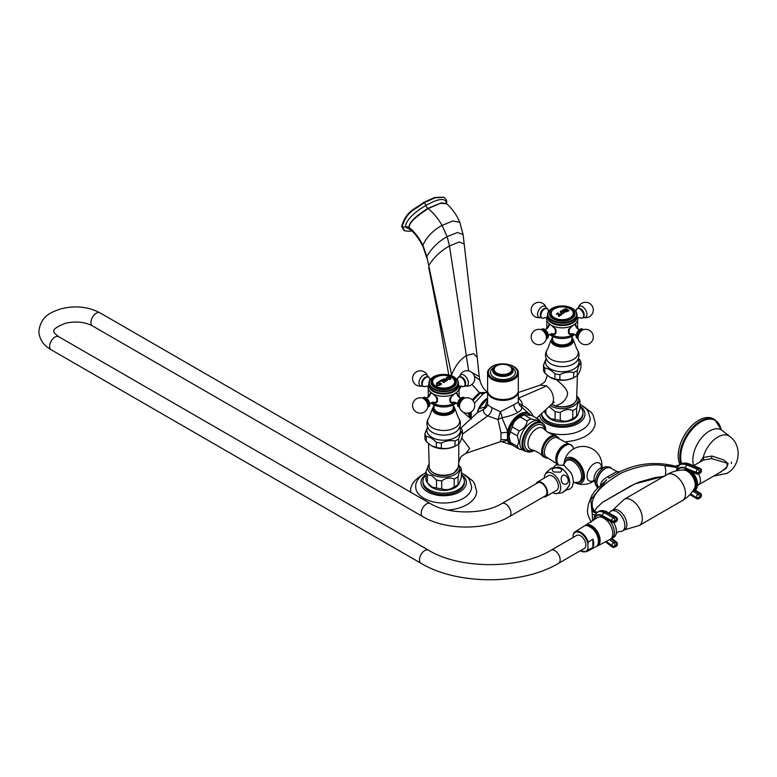 <?xml version="1.0" encoding="UTF-8"?>
<svg xmlns="http://www.w3.org/2000/svg" width="777" height="777" viewBox="0 0 777 777"><rect width="100%" height="100%" fill="white"/><g stroke="black" fill="none" stroke-linecap="round" stroke-linejoin="round"><path stroke-width="1.17" d="M518.308 391.074A15.375 8.877 180 0 1 518.317 391.521A15.375 8.877 180 0 1 513.82 397.795A15.375 8.877 180 0 1 497.066 399.718A15.375 8.877 180 0 1 487.577 391.521A15.375 8.877 180 0 1 487.597 391.074M518.094 401.505C518.978 401.592 517.55 402.661 513.82 404.71L500.33 411.761L492.084 407.74C488.918 406.012 487.422 404.632 487.587 403.603M530.662 415.2A17.988 10.383 120 0 0 530.157 414.559A17.988 10.383 120 0 0 517.89 415.316A17.988 10.383 120 0 0 507.556 431.196L502 417.725C509.052 416.346 514.277 414.607 517.676 412.509C521.338 410.538 522.503 408.585 521.182 406.653A6.983 0.728 123.6 0 0 522.503 405.419C522.125 402.107 520.677 399.747 518.162 398.348M462.373 434.139L487.742 415.909L498.018 419.561L502 417.725A6.983 2.467 75.9 0 0 500.33 411.761L498.018 419.561L500.98 432.925L500.98 439.665L499.883 441.88L465.889 453.312L469.648 448.455L461.771 437.927M518.317 391.521L518.317 401.719L519.424 405.06A6.983 6.75 142.6 0 0 519.424 405.06L519.424 405.06A6.983 6.75 142.6 0 0 521.182 406.653L530.672 415.2M533.003 416.142L532.478 414.733C530.409 411.169 527.078 408.061 522.503 405.419L518.541 403.253M532.478 414.733L531.876 415.54M487.577 399.475L485.013 406.789A6.983 4.138 -177.3 0 0 487.567 403.972M478.797 408.887L485.013 406.789L483.624 409.333A6.983 6.478 -174.1 0 0 487.558 404.166A6.983 6.478 -174.1 0 0 487.558 404.157A6.983 6.478 -174.1 0 0 487.577 403.875M487.577 392.074L483.313 393.686L474.388 403.244M471.26 411.888L471.241 417.725M487.538 392.084L480.264 393.143L472.892 400.505M468.997 412.645L471.367 419.162M464.18 243.91L477.233 357.43L473.552 353.613L466.297 355.613C459.984 359.693 455.069 366.142 451.573 374.961L426.845 256.478C431.623 248.145 438.393 241.53 447.144 236.616L457.42 232.517L463.073 234.499L464.18 243.91L459.178 241.997L449.475 245.979C440.714 250.835 433.799 257.372 428.739 265.588L426.845 256.478L422.892 245.241C419.298 238.024 414.656 232.032 408.945 227.253C410.45 226.369 405.293 223.659 428.195 208.566C433.576 213.063 438.199 218.687 442.074 225.437L447.144 236.616L449.475 245.979L468.657 370.979M410.071 229.302L408.945 227.253C409.479 225.767 407.857 221.076 427.894 208.343L441.472 202.836L446.28 203.448M446.454 203.584L446.484 203.088C445.444 197.64 438.568 198.407 425.864 205.4C413.121 213.121 406.254 220.289 405.254 226.894L411.276 230.371M408.955 227.408L409.906 229.157C414.792 233.061 419.201 239.005 423.154 246.999L422.892 245.241C426.826 236.732 433.216 230.128 442.074 225.437L452.797 220.959L459.809 222.368L463.073 234.499M443.774 197.3L434.848 197.844L424.019 202.807A2.758 1.593 -120 0 1 425.864 205.4A3.215 1.855 60 0 0 427.894 208.343A2.797 1.612 60 0 1 428.195 208.566L440.336 203.341L446.493 203.613C452.195 208.615 456.633 214.86 459.809 222.368M443.541 197.144L434.362 197.562L423.533 202.525C414.85 209.343 406.585 210.47 401.602 226.311L403.787 230.283M487.577 398.261L478.71 408.896L477.399 412.674L478.758 408.974A14.724 8.498 -60 0 1 487.577 398.31M478.506 409.537L477.525 412.587L483.624 409.333C482.944 411.936 484.314 414.131 487.742 415.909C490.404 413.723 491.851 411.004 492.084 407.74M458.071 467.773L453.719 473.222L448.222 475.233C438.296 476.544 431.973 474.057 429.244 467.773A14.501 8.372 180 0 0 433.42 472.795A14.501 8.372 180 0 0 448.484 474.766A14.501 8.372 180 0 0 458.071 467.773L458.925 462.043C460.314 457.935 461.247 455.963 461.713 456.138L465.889 453.312M511.664 444.405A17.453 10.082 -60 0 1 508.197 440.297L507.993 439.665A15.763 9.101 -60 0 1 507.993 432.177L508.197 431.293L507.556 431.196L507.371 432.099L507.556 440.472L501.767 441.715M500.98 432.925L507.993 432.167M523.212 450.097L519.23 449.096L512.393 445.143A17.822 10.286 120 0 1 510.479 442.434L508.993 436.285L510.479 431.866L517.327 435.819L518.813 441.958L517.327 446.377L510.479 442.434L509.391 439.753A15.928 9.198 -60 0 1 508.644 435.538A15.928 9.198 -60 0 1 523.931 414.568L532.051 415.598L538.898 419.541A17.822 10.286 -60 0 1 540.607 421.833M518.317 392.482L540.297 385.091L546.61 385.936C551.136 389.578 553.447 394.269 553.554 400.019L552.661 403.282L536.616 418.23M501.68 441.676L512.499 445.153M500.98 439.665L507.993 439.665M459.838 426.855L461.052 428.03A18.862 10.888 180 0 1 462.373 430.885L462.373 436.014C461.149 440.18 459.916 442.832 458.692 443.958A18.862 10.888 180 0 1 457.002 445.075L455.516 445.93A16.773 9.683 180 0 1 431.798 445.93A16.773 9.683 180 0 1 431.556 445.784M455.516 445.93L457.002 445.075A18.862 10.888 180 0 1 455.06 446.047C450.475 448.28 445.891 448.999 441.297 448.183A18.862 10.888 180 0 1 436.344 447.416L431.303 445.648L426.272 441.598A18.862 10.888 180 0 1 424.941 438.733L424.941 433.615L427.554 427.039M462.373 430.885C461.149 432.012 459.916 434.654 458.692 438.83L458.692 443.958M458.692 438.83A18.862 10.888 180 0 1 457.002 439.947A18.862 10.888 180 0 1 455.06 440.928L455.06 446.047M455.06 440.928C450.475 440.112 445.891 440.821 441.297 443.055L441.297 448.183M441.297 443.055A18.862 10.888 180 0 1 436.344 442.288L436.344 447.416M436.344 442.288C432.983 438.82 429.632 436.888 426.272 436.47A18.862 10.888 180 0 1 424.941 433.615M426.272 436.47L426.272 441.598M453.263 404.924L453.263 407.818A9.596 5.546 180 0 1 450.446 411.742A9.596 5.546 0 0 1 439.986 412.946A9.596 5.546 0 0 1 434.061 407.818L434.061 404.924M456.274 402.865A14.744 8.508 180 0 1 454.089 404.487A14.744 8.508 0 0 1 431.041 402.865M431.808 402.496A15.579 8.994 0 0 0 432.643 403.02A15.579 8.994 0 0 0 454.681 403.02L451.204 402.952L449.825 398.193L454.681 393.667L456.934 393.036L457.4 394.017M428.914 384.285L428.535 385.149A15.579 8.994 0 0 0 428.273 388.714L428.273 395.25A15.579 8.994 0 0 0 428.127 397.358M429.914 394.017L430.39 393.036L432.643 393.667L437.49 398.193L436.12 402.952L431.915 402.467M428.273 388.714A15.579 8.994 0 0 0 432.643 393.667A15.579 8.994 0 0 0 454.681 393.667A15.579 8.994 180 0 0 459.052 388.714A15.579 8.994 180 0 0 458.789 385.149L458.401 384.285M436.606 402.622A5.73 3.312 60 0 1 435.946 402.719M436.587 402.36A5.478 3.166 -120 0 0 436.859 402.233A5.478 3.166 -120 0 0 437.354 401.826M428.933 385.13A14.744 8.508 0 0 0 437.733 393.279A14.744 8.508 0 0 0 454.089 391.501A14.744 8.508 180 0 0 458.391 385.13M459.052 388.714L459.052 395.25A15.579 8.994 180 0 1 459.197 397.358M455.516 402.496A15.579 8.994 180 0 1 454.681 403.02L455.409 402.467M450.709 402.622A5.73 3.312 120 0 0 451.379 402.719M449.97 401.826A5.478 3.166 120 0 0 450.456 402.233A5.478 3.166 120 0 0 450.728 402.36M459.528 407.197A5.284 3.05 -60 0 1 458.255 403.117A5.284 3.05 -60 0 1 461.791 398.135A5.284 3.05 120 0 1 464.763 398.125M464.325 386.15A5.284 3.05 -120 0 0 465.53 383.77M459.042 377A5.284 3.05 60 0 1 463.15 378.282A5.284 3.05 60 0 1 465.53 383.673M425.524 377.195A5.284 3.05 120 0 0 422.047 381.954A5.284 3.05 120 0 0 422.999 386.15M425.611 377.156A5.284 3.05 -60 0 1 428.273 377M428.914 384.77A14.744 8.508 0 0 0 438.014 392.638A14.744 8.508 0 0 0 454.089 390.792A14.744 8.508 180 0 0 458.401 384.77L458.401 383.148A14.744 8.508 180 0 1 454.089 389.16A14.744 8.508 0 0 1 438.014 391.006A14.744 8.508 0 0 1 428.914 383.148L428.914 384.77M456.138 378.603A14.744 8.508 180 0 1 456.313 378.768A14.744 8.508 180 0 1 458.401 383.148M431.186 378.603A14.744 8.508 0 0 0 431.012 378.768A14.744 8.508 0 0 0 428.914 383.148M455.963 378.438A14.345 8.285 180 0 0 433.517 376.845A14.345 8.285 0 0 0 431.352 378.438A14.345 8.285 0 0 0 434.838 389.228A14.345 8.285 0 0 0 453.807 388.549A14.345 8.285 180 0 0 455.963 378.438L456.313 378.768M434.673 377.078A12.704 7.333 0 0 0 434.673 387.451A12.704 7.333 0 0 0 452.641 387.451A12.704 7.333 180 0 0 452.641 377.078A12.704 7.333 180 0 0 434.673 377.078M450.272 376.515A11.946 6.896 180 0 1 455.604 382.265A11.946 6.896 180 0 1 452.107 387.14A11.946 6.896 0 0 1 439.083 388.636A11.946 6.896 0 0 1 431.711 382.265A11.946 6.896 0 0 1 435.207 377.379A11.946 6.896 180 0 1 437.053 376.515M455.293 381.837A11.946 6.896 180 0 1 455.565 382.828M432.022 381.837A11.946 6.896 0 0 0 431.75 382.828M436.548 383.333L438.218 382.08L441.559 384.003L439.889 385.266L436.557 385.615L436.548 383.333M449.572 379.458L450.864 378.914L450.582 377.476L448.96 376.991C446.814 377.039 446.037 377.505 446.62 378.389L447.795 377.379L449.028 377.447L450.262 378.166L447.795 379.059L449.572 379.458M422.552 398.125A5.284 3.05 -120 0 1 426.719 399.048A5.284 3.05 -120 0 1 429.263 404.613A5.284 3.05 60 0 1 427.787 407.197M458.789 443.861L458.789 462.548M428.739 464.743A15.928 9.198 0 0 0 432.391 474.485A15.928 9.198 180 0 0 452.282 475.709A15.928 9.198 180 0 0 458.576 464.743M428.739 464.714L425.951 471.775A17.822 10.286 0 0 0 427.35 474.776L427.35 482.682L431.925 487.043L436.499 487.966A17.822 10.286 180 0 0 441.705 488.772C445.872 490.423 450.038 489.782 454.205 486.839A17.822 10.286 180 0 0 458.022 484.634L459.013 483.925L461.373 477.418L461.373 469.522C460.256 469.619 459.139 472.027 458.022 476.728A17.822 10.286 180 0 1 454.205 478.933C450.038 477.282 445.872 477.923 441.705 480.866A17.822 10.286 180 0 1 436.499 480.06L431.925 475.699L427.35 474.776M425.951 471.775L425.951 479.671A17.822 10.286 0 0 0 427.35 482.682L429.118 484.965A15.928 9.198 180 0 0 432.391 487.713A15.928 9.198 180 0 0 458.207 484.965L459.013 483.925M425.951 475.009A20.707 11.956 180 0 0 422.95 481.216A20.707 11.956 180 0 0 435.732 492.259A20.707 11.956 180 0 0 458.304 489.665A20.707 11.956 0 0 0 464.374 481.216A20.707 11.956 0 0 0 461.373 475.009M422.95 481.216L422.95 482.624A20.707 11.956 180 0 0 435.732 493.677A20.707 11.956 180 0 0 458.304 491.083A20.707 11.956 0 0 0 464.374 482.624L464.374 481.216M461.373 472.571L467.997 477.7L469.599 479.904L471.61 486.849A27.953 16.132 0 0 1 463.422 498.31A27.953 16.132 180 0 1 432.925 501.796A27.953 16.132 180 0 1 415.714 486.849C415.433 481.973 418.531 477.389 424.98 473.106L425.951 472.571M447.873 510.071A32.984 19.037 180 0 0 466.977 504.652A32.984 19.037 0 0 0 476.641 491.181L474.524 483.508L472.688 480.895L464.753 474.689M410.732 492.229A32.984 19.037 180 0 1 410.683 491.181C410.227 485.751 413.811 480.468 421.425 475.32L422.571 474.689M436.499 480.06L436.499 487.966M458.585 464.714L459.974 466.511A17.822 10.286 180 0 1 461.373 469.522M458.022 476.728L458.022 484.634M454.205 478.933L454.205 486.839M441.705 480.866L441.705 488.772M577.379 375.388L576.651 399.31C575.058 404.05 570.318 408.789 556.089 406.39L551.524 404.341L555.856 405.924L561.79 403.078C565.132 400.038 567.035 397.173 567.492 394.493L567.492 392.657C567.025 390.394 565.132 387.655 561.79 384.411L555.856 379.127M547.455 375.505L546.969 376.505M578.418 358.391L579.632 359.566A18.862 10.888 180 0 1 580.953 362.422L580.953 367.55C579.729 371.727 578.496 374.368 577.272 375.495A18.862 10.888 180 0 1 575.582 376.612L574.096 377.467A16.773 9.683 180 0 1 550.378 377.467A16.773 9.683 180 0 1 550.135 377.331M574.096 377.467L575.582 376.612A18.862 10.888 180 0 1 573.64 377.593C569.055 379.827 564.471 380.536 559.877 379.72A18.862 10.888 180 0 1 554.924 378.953L549.883 377.185L544.852 373.135A18.862 10.888 180 0 1 543.521 370.279L543.521 365.151L546.134 358.576M580.953 362.422C579.729 363.549 578.496 366.2 577.272 370.367L577.272 375.495M577.272 370.367A18.862 10.888 180 0 1 575.582 371.484A18.862 10.888 180 0 1 573.64 372.465L573.64 377.593M573.64 372.465C569.055 371.649 564.471 372.358 559.877 374.592L559.877 379.72M559.877 374.592A18.862 10.888 180 0 1 554.924 373.824L554.924 378.953M554.924 373.824C551.563 370.367 548.212 368.424 544.852 368.007A18.862 10.888 180 0 1 543.521 365.151M544.852 368.007L544.852 373.135M571.843 336.46L571.843 339.355A9.596 5.546 180 0 1 569.026 343.279A9.596 5.546 0 0 1 558.566 344.483A9.596 5.546 0 0 1 552.641 339.355L552.641 336.46M574.854 334.411A14.744 8.508 180 0 1 572.668 336.023A14.744 8.508 0 0 1 549.621 334.411M550.388 334.042A15.579 8.994 0 0 0 551.223 334.557A15.579 8.994 0 0 0 573.261 334.557L569.784 334.489L568.405 329.73L573.261 325.204L575.514 324.572L575.98 325.563M547.494 315.831L547.115 316.686A15.579 8.994 0 0 0 546.853 320.26L546.853 326.787A15.579 8.994 0 0 0 546.707 328.894M548.494 325.563L548.97 324.572L551.223 325.204L556.07 329.73L554.7 334.489L550.495 334.003M546.853 320.26A15.579 8.994 0 0 0 551.223 325.204A15.579 8.994 0 0 0 573.261 325.204A15.579 8.994 180 0 0 577.632 320.26A15.579 8.994 180 0 0 577.369 316.686L576.981 315.831M555.186 334.159A5.73 3.312 60 0 1 554.525 334.256M555.167 333.896A5.478 3.166 -120 0 0 555.438 333.77A5.478 3.166 -120 0 0 555.934 333.362M547.513 316.666A14.744 8.508 0 0 0 556.313 324.815A14.744 8.508 0 0 0 572.668 323.038A14.744 8.508 180 0 0 576.971 316.666M577.632 320.26L577.632 326.787A15.579 8.994 180 0 1 577.777 328.894M574.096 334.042A15.579 8.994 180 0 1 573.261 334.557L573.989 334.003M569.288 334.159A5.73 3.312 120 0 0 569.959 334.256M568.55 333.362A5.478 3.166 120 0 0 569.036 333.77A5.478 3.166 120 0 0 569.308 333.896M578.107 338.733A5.284 3.05 -60 0 1 576.835 334.654A5.284 3.05 -60 0 1 580.37 329.671A5.284 3.05 120 0 1 583.352 329.662M582.905 317.686A5.284 3.05 -120 0 0 584.11 315.307M577.622 308.537A5.284 3.05 60 0 1 581.73 309.819A5.284 3.05 60 0 1 584.11 315.209M544.104 308.741A5.284 3.05 120 0 0 540.627 313.49A5.284 3.05 120 0 0 541.579 317.686M544.191 308.692A5.284 3.05 -60 0 1 546.853 308.537M547.494 316.307A14.744 8.508 0 0 0 556.594 324.174A14.744 8.508 0 0 0 572.668 322.329A14.744 8.508 180 0 0 576.981 316.307L576.981 314.685A14.744 8.508 180 0 1 572.668 320.707A14.744 8.508 0 0 1 556.594 322.552A14.744 8.508 0 0 1 547.494 314.685L547.494 316.307M574.718 310.149A14.744 8.508 180 0 1 574.893 310.314A14.744 8.508 180 0 1 576.981 314.685M549.766 310.149A14.744 8.508 0 0 0 549.592 310.314A14.744 8.508 0 0 0 547.494 314.685M574.543 309.984A14.345 8.285 180 0 0 552.097 308.382A14.345 8.285 0 0 0 549.931 309.984A14.345 8.285 0 0 0 553.418 320.765A14.345 8.285 0 0 0 572.387 320.095A14.345 8.285 180 0 0 574.543 309.984L574.893 310.314M553.253 308.615A12.704 7.333 0 0 0 553.253 318.988A12.704 7.333 0 0 0 571.221 318.988A12.704 7.333 180 0 0 571.221 308.615A12.704 7.333 180 0 0 553.253 308.615M568.851 308.051A11.946 6.896 180 0 1 574.184 313.801A11.946 6.896 180 0 1 570.687 318.677A11.946 6.896 0 0 1 557.663 320.173A11.946 6.896 0 0 1 550.291 313.801A11.946 6.896 0 0 1 553.787 308.925A11.946 6.896 180 0 1 555.633 308.051M573.873 313.374A11.946 6.896 180 0 1 574.145 314.374M550.602 313.374A11.946 6.896 0 0 0 550.33 314.374M556.39 313.918L557.828 312.898L560.392 314.821L561.363 313.937L561.946 314.316L558.954 316.424L558.352 316.064L559.683 315.316L556.39 313.918M541.132 329.662A5.284 3.05 -120 0 1 545.299 330.594A5.284 3.05 -120 0 1 547.843 336.15A5.284 3.05 60 0 1 546.367 338.733M550.223 405.555A15.928 9.198 0 0 0 550.971 406.021A15.928 9.198 180 0 0 570.862 407.245A15.928 9.198 180 0 0 577.156 396.28L578.554 398.047A17.822 10.286 180 0 1 579.953 401.058C578.836 401.155 577.719 403.564 576.602 408.275A17.822 10.286 180 0 1 572.785 410.47C568.618 408.819 564.452 409.46 560.285 412.412A17.822 10.286 180 0 1 555.079 411.606L549.096 406.594M544.531 410.848L544.531 411.208A17.822 10.286 0 0 0 545.93 414.219L550.504 418.58L555.079 419.502A17.822 10.286 180 0 0 560.285 420.308C564.452 421.969 568.618 421.319 572.785 418.376A17.822 10.286 180 0 0 576.602 416.171L577.593 415.462L579.953 408.955L579.953 401.058M577.593 415.462L576.787 416.501A15.928 9.198 180 0 1 550.971 419.25A15.928 9.198 180 0 1 547.698 416.501L545.93 414.219L545.93 409.547M541.579 413.597A20.707 11.956 180 0 0 555.001 423.951A20.707 11.956 180 0 0 576.884 421.202A20.707 11.956 0 0 0 582.954 412.752A20.707 11.956 0 0 0 579.953 406.556M541.53 413.646L541.53 414.17A20.707 11.956 180 0 0 554.312 425.213A20.707 11.956 180 0 0 576.884 422.62A20.707 11.956 0 0 0 582.954 414.17L582.954 412.752M579.953 404.108L586.577 409.236L588.179 411.441L590.19 418.385A27.953 16.132 0 0 1 582.002 429.846A27.953 16.132 180 0 1 548.018 432.323M566.307 441.618A32.984 19.037 180 0 0 585.557 436.188A32.984 19.037 0 0 0 595.221 422.727L593.104 415.044L591.268 412.432L583.333 406.225M555.079 411.606L555.079 419.502M576.602 408.275L576.602 416.171M572.785 410.47L572.785 418.376M560.285 412.412L560.285 420.308M510.479 431.866A17.822 10.286 -60 0 1 512.393 426.952C513.034 422.513 515.675 419.23 520.318 417.094A17.822 10.286 -60 0 1 524.135 414.889L525.233 414.384M517.327 435.819A17.822 10.286 -60 0 1 519.23 430.895L512.393 426.952M519.23 430.895C523.873 428.768 526.505 425.475 527.156 421.037L520.318 417.094M527.156 421.037A17.822 10.286 -60 0 1 530.973 418.842L524.135 414.889M530.973 418.842C535.606 420.221 538.247 420.464 538.898 419.541M517.327 446.377A17.822 10.286 120 0 0 519.23 449.096M519.745 442.482A16.589 9.577 -60 0 1 526.981 425.786A16.589 9.577 -60 0 1 539.772 421.348L542.045 422.659A16.589 9.577 -60 0 0 529.254 427.097A16.589 9.577 -60 0 0 522.018 443.793A16.589 9.577 120 0 0 525.456 451.388L523.183 450.077A16.589 9.577 120 0 1 519.745 442.482M574.543 482.449A14.452 8.343 -120 0 0 575.631 482.973A14.452 8.343 -120 0 0 584.459 476.369A14.452 8.343 -120 0 0 574.931 459.1A14.452 8.343 -120 0 0 564.112 463.005A14.452 8.343 -120 0 0 564.015 464.219M580.506 481.769A12.927 7.459 -120 0 0 580.701 481.662A12.927 7.459 -120 0 0 582.682 471.309A12.927 7.459 -120 0 0 574.232 459.916A12.927 7.459 -120 0 0 567.773 459.275A12.927 7.459 -120 0 0 567.589 459.392M596.882 482.498A11.053 6.381 -60 0 1 604.739 468.939M610.819 468.113A11.606 6.702 120 0 0 601.893 471.318A11.606 6.702 120 0 0 596.872 482.954A11.606 6.702 120 0 0 598.105 487.237L596.717 482.721C596.406 474.922 605.701 464.86 610.819 468.113L616.977 471.493L607.935 476.592C603.02 479.351 600.592 482.226 600.65 485.207M616.559 471.61A5.031 4.769 -102.8 0 0 619.434 471.911M607.935 476.592L608.954 478.185M608.945 478.195L620.794 471.357L619.444 471.901L616.977 471.493M606.72 479.788L590.802 499.698L592.22 513.995L591.802 510.178L592.472 507.498L594.065 510.975M664.811 476.126C666.074 474.135 666.074 470.677 664.811 465.734C652.758 463.432 638.344 465.821 621.561 472.902C599.922 485.528 590.229 497.057 592.472 507.498A13.976 8.178 138.8 0 0 593.745 510.635L593.725 510.615C595.367 512.043 596.833 512.47 598.125 511.917M676.058 470.94L677.321 467.667A13.976 0.641 7.2 0 0 664.811 465.734L669.9 465.093L673.27 465.627M593.754 519.968L594.764 515.209L597.698 512.033A16.628 8.906 -116.7 0 0 597.018 512.441M594.764 515.209A13.976 1.214 15.4 0 0 592.22 513.995L592.647 520.668M596.649 512.684A13.976 4.827 62.2 0 1 591.802 510.664M597.406 512.189A13.976 6.634 63 0 1 591.802 510.178M596.581 512.286A13.976 8.178 138.8 0 1 593.764 510.654M664.306 476.155L634.654 483.974L602.34 502.447M677.321 467.667L680.05 464.51A16.628 10.247 56.4 0 1 680.205 464.393A16.628 10.247 56.4 0 1 688.296 464.17L698.853 468.453L697.571 469.308A2.38 1.389 112.1 0 0 696.173 472.348L696.211 472.824A2.38 1.389 112.1 0 0 696.872 473.989A2.38 2.38 0 0 0 699.086 473.766L700.368 472.921A2.38 2.38 0 0 0 701.417 470.755A2.38 1.253 -4.5 0 0 701.359 470.522M689.354 463.976C685.654 462.626 682.604 462.762 680.205 464.393L678.845 465.306A16.628 10.247 56.4 0 1 678.923 465.248A16.628 10.247 56.4 0 1 687.014 465.025A2.38 1.389 112.1 0 0 685.615 468.065L696.173 472.348A2.38 1.253 175.5 0 0 699.514 472.047A2.38 1.467 -123.6 0 0 697.571 469.308L687.014 465.025L688.296 464.17A2.38 1.389 112.1 0 1 689.354 463.976L699.912 468.259A2.38 1.389 112.1 0 0 698.853 468.453A2.38 1.467 -123.6 0 1 700.805 471.192A2.38 1.253 -4.5 0 0 701.388 470.279A2.38 2.38 0 0 0 699.912 468.259M678.826 465.316L678.768 465.355A13.976 9.363 56.5 0 1 669.9 465.093M679.642 464.772A13.976 10.742 56.8 0 1 670.638 465.151M605.992 541.52L611.713 545.949A2.38 1.34 127.8 0 0 612.053 546.93A2.38 2.38 0 0 0 614.568 547.173L616.044 546.435A2.38 2.38 0 0 0 617.356 544.483A2.38 1.496 4.3 0 0 617.346 544.269M610.965 538.791L615.151 542.035A2.38 1.272 -116.7 0 1 616.569 545.075A2.38 1.496 4.3 0 0 617.385 544.055A2.38 2.38 0 0 0 616.472 541.996A2.38 1.34 127.8 0 0 615.151 542.035L613.675 542.773A2.38 1.272 -116.7 0 1 615.093 545.813L616.569 545.075L615.093 545.813A2.38 1.496 -175.7 0 1 611.742 545.512L611.713 545.949A2.38 1.496 -175.7 0 0 615.054 546.25A2.38 1.272 63.3 0 1 614.568 547.173M613.752 522.678A12.578 7.265 60 0 1 616.219 533.498A12.578 7.265 60 0 1 613.801 537.276L611.82 538.412A12.578 7.265 60 0 1 610.877 538.811M609.77 520.94A12.578 7.265 60 0 1 611.82 538.412L616.472 541.996M609.605 539.626L613.675 542.773A2.38 1.34 127.8 0 0 611.742 545.512L606.342 541.336M600.806 516.598L599.009 517.035M600.864 516.598L612.383 522.387A2.38 1.583 -61 0 1 611.742 521.212L602.563 516.132A13.695 7.333 -116.7 0 0 594.619 519.424M594.143 519.726A14.258 7.634 -116.7 0 1 602.534 515.656L611.713 520.736A2.38 1.583 -61 0 1 613.364 517.812A2.38 1.272 -116.7 0 1 615.054 520.697A2.38 1.233 176.1 0 1 611.713 520.736L611.742 521.212A2.38 1.233 176.1 0 0 615.093 521.173L616.53 519.949L615.093 521.173A2.38 1.272 63.3 0 1 614.607 522.435L616.083 521.688A2.38 2.38 0 0 0 617.385 519.405A2.38 1.233 -3.9 0 0 617.327 519.172M616.083 521.688A2.38 1.272 63.3 0 0 616.569 520.425A2.38 1.233 -3.9 0 0 617.385 519.405L617.356 518.929A2.38 1.233 -3.9 0 1 616.53 519.949A2.38 1.272 -116.7 0 0 614.84 517.064A2.38 1.583 -61 0 1 616.132 517.016L606.954 511.936A2.38 1.583 -61 0 0 605.662 511.985L604.185 512.733A16.628 8.906 -116.7 0 0 597.698 512.033L599.174 511.285C601.301 510.159 603.894 510.372 606.954 511.936M616.044 546.435A2.38 1.272 63.3 0 0 616.53 545.512A2.38 1.496 4.3 0 0 617.356 544.483L617.385 544.055M611.052 511.101L613.024 509.965A11.461 6.614 -120 0 1 618.754 510.528A11.461 6.614 60 0 1 626.243 520.629A11.461 6.614 60 0 1 624.485 529.807L622.503 530.953A11.461 6.614 60 0 0 624.261 521.765A11.461 6.614 60 0 0 616.783 511.674A11.461 6.614 -120 0 0 611.052 511.101A11.461 6.614 -120 0 0 609.314 513.082L609.246 513.199M622.503 530.953A11.461 6.614 60 0 1 619.929 531.468C618.278 531.623 617.025 532.362 616.171 533.682M682.381 500.582C687.558 497.542 691.579 493.492 694.424 488.432A11.208 6.469 -120 0 0 695.221 484.897A11.208 6.469 -120 0 0 683.838 470.085C678.02 470.017 672.513 471.474 667.288 474.436A15.093 8.712 60 0 1 678.913 478.486A15.093 8.712 60 0 1 685.508 493.667A15.093 8.712 -120 0 1 682.381 500.582L639.199 525.514A15.093 8.712 -120 0 0 642.326 518.599A15.093 8.712 60 0 0 635.732 503.418A15.093 8.712 60 0 0 624.106 499.368L612.966 509.994M692.336 491.686A12.578 7.265 -120 0 0 693.579 491.21A12.578 7.265 -120 0 0 695.366 480.662A12.578 7.265 -120 0 0 686.567 469.658L680.205 470.24M689.898 494.619L696.513 498.572A2.38 1.146 -59.1 0 1 696.173 497.571A2.38 1.476 -175.1 0 0 699.514 497.601A2.38 1.467 56.4 0 1 699.047 498.513L700.33 497.659A2.38 1.467 56.4 0 0 700.805 496.746A2.38 1.476 4.9 0 0 701.378 495.881L701.417 495.444A2.38 1.476 4.9 0 1 700.835 496.309A2.38 1.467 -123.6 0 0 699.213 493.395L697.931 494.24A2.38 1.467 -123.6 0 1 699.553 497.163L700.835 496.309L699.553 497.163A2.38 1.476 -175.1 0 1 696.211 497.134A2.38 1.146 -59.1 0 1 697.931 494.24L693.191 491.414M686.567 469.658L696.872 473.989M691.132 471.658A12.578 7.265 60 0 1 694.57 490.637L699.213 493.395A2.38 1.146 -59.1 0 1 700.271 493.201L695.23 490.19M701.388 470.279L701.417 470.755A2.38 1.253 -4.5 0 1 700.835 471.658L699.553 472.513L700.835 471.658A2.38 1.467 56.4 0 1 700.368 472.921M677.214 470.687A13.695 8.44 56.4 0 1 685.654 468.541L696.211 472.824A2.38 1.253 175.5 0 0 699.553 472.513A2.38 1.467 56.4 0 1 699.086 473.766M721.435 471.581L726.942 466.87L727.214 463.228L711.489 458.585L703.204 460.159L693.599 465.705M718.375 473.348L726.378 468.201L728.166 463.616L723.766 459.994L711.975 456.041L703.146 457.478L699.65 462.208M680.943 463.966A29.07 16.783 120 0 1 679.807 456.818A29.07 16.783 120 0 1 700.359 421.221A29.07 16.783 120 0 1 714.889 419.784L713.286 418.861A29.07 16.783 120 0 0 690.889 426.641A29.07 16.783 120 0 0 678.204 455.895A29.07 16.783 120 0 0 679.992 464.539M597.445 517.637A12.578 7.265 60 0 1 607.187 520.813A12.578 7.265 60 0 1 612.771 533.566A12.578 7.265 -120 0 1 610.013 539.413L597.474 545.978A11.995 6.925 -120 0 0 600.106 540.403A11.995 6.925 60 0 0 594.774 528.243A11.995 6.925 60 0 0 585.489 525.213L597.445 517.637M584.751 525.806A11.995 6.925 60 0 1 585.489 525.213M596.59 546.309A11.995 6.925 -120 0 0 597.474 545.978M592.929 527.787A10.548 6.09 60 0 1 598.97 538.238M585.654 525.602A11.645 6.721 60 0 1 594.347 529.545A11.645 6.721 60 0 1 598.98 540.773A11.645 6.721 -120 0 1 597.222 545.629M585.8 525.592A11.645 6.721 60 0 1 594.386 529.759A11.645 6.721 60 0 1 598.882 540.831A11.645 6.721 -120 0 1 597.309 545.512M586.295 525.573A11.558 6.672 60 0 1 594.599 530.099A11.558 6.672 60 0 1 598.824 540.792A11.558 6.672 -120 0 1 597.571 545.095M573.484 533.605L573.105 535.149A10.917 6.303 60 0 1 580.516 533.012A10.917 6.303 60 0 1 587.927 543.706L588.315 542.161A11.48 6.624 60 0 0 575.029 531.847L573.484 533.605A11.48 6.624 60 0 1 575.029 531.847L583.906 526.214A11.917 6.876 60 0 1 593.133 529.224A11.917 6.876 60 0 1 598.426 541.307A11.917 6.876 -120 0 1 595.813 546.843L586.499 551.719A11.48 6.624 60 0 0 588.315 549.805L587.927 548.698A10.917 6.303 60 0 1 580.341 550.738M588.315 542.161L592.87 539.112A11.694 6.75 -120 0 1 593.725 543.842A11.694 6.75 -120 0 1 592.87 547.591L592.87 539.112M573.105 535.149L573.105 537.49M587.927 543.706L587.927 548.698M584.294 548.455A7.547 4.361 -120 0 0 585.858 545.007A7.547 4.361 -120 0 0 582.556 537.412A7.547 4.361 -120 0 0 576.748 535.392L551.048 550.223A7.547 4.361 -120 0 1 556.866 552.243A7.547 4.361 -120 0 1 560.159 559.838A7.547 4.361 -120 0 1 558.595 563.296L584.294 548.455M592.87 547.591L588.315 549.805M509.391 516.627L545.396 495.833A7.547 4.361 -120 0 0 546.959 492.375A7.547 4.361 -120 0 0 543.667 484.79A7.547 4.361 -120 0 0 537.849 482.76L501.845 503.554A7.547 4.361 60 0 1 507.653 505.574A7.547 4.361 60 0 1 510.955 513.17A7.547 4.361 60 0 1 509.391 516.627C486.169 530.506 446.008 530.506 422.785 516.627A7.547 4.361 120 0 1 421.221 513.17A7.547 4.361 120 0 1 424.524 505.574A7.547 4.361 120 0 1 430.332 503.554L100.029 312.849A7.547 4.361 120 0 0 94.211 314.879A7.547 4.361 120 0 0 90.919 322.465A7.547 4.361 120 0 0 92.482 325.922C84.848 321.921 75.884 321.027 65.569 323.222C56.838 326.709 52.962 329.409 53.943 331.313C53.098 331.798 54.691 333.595 58.722 336.703A7.547 4.361 -60 0 0 52.914 338.723A7.547 4.361 -60 0 0 49.611 346.319A7.547 4.361 -60 0 0 51.175 349.776L421.008 563.296A7.547 4.361 -60 0 1 419.444 559.838A7.547 4.361 -60 0 1 422.737 552.243A7.547 4.361 -60 0 1 428.554 550.223C459.702 569.424 519.91 569.424 551.048 550.223M543.57 496.892A8.382 4.837 60 0 0 545.813 496.561A8.382 4.837 60 0 0 547.552 492.725A8.382 4.837 -120 0 0 543.89 484.285A8.382 4.837 -120 0 0 537.431 482.041A8.382 4.837 -120 0 0 536.023 483.818M545.813 496.561L556.682 490.287A8.382 4.837 60 0 0 558.42 486.451A8.382 4.837 -120 0 0 554.759 478.01A8.382 4.837 -120 0 0 548.3 475.757L537.431 482.041M552.651 492.618A11.645 6.721 60 0 0 555.147 493.55A11.645 6.721 60 0 0 560.722 487.771A11.645 6.721 -120 0 0 553.836 474.426A11.645 6.721 -120 0 0 544.696 475.456A11.645 6.721 -120 0 0 544.259 478.098M551.806 468.036L558.731 467.356A11.645 6.721 60 0 1 569.619 482.643A11.645 6.721 60 0 1 569.182 485.45L565.782 490.345L562.072 492.871L567.909 488.053M566.326 484.09C562.859 484.79 561.149 482.799 561.198 478.108C563.15 469.862 572.193 480.458 566.326 484.09M560.304 472.125L553.787 471.998C546.542 466.297 566.909 466.754 560.304 472.125M552.68 467.909L550.922 468.482L545.978 472.863L544.696 475.456M518.317 390.637A15.375 8.877 180 0 1 513.82 396.911A15.375 8.877 0 0 1 497.066 398.834A15.375 8.877 0 0 1 487.577 390.637L487.577 373.067A15.375 8.877 0 0 0 497.066 381.264A15.375 8.877 0 0 0 513.82 379.341A15.375 8.877 0 0 0 518.317 373.067L518.317 390.637M496.27 366.103A10.198 5.886 0 0 0 495.736 366.385A10.198 5.886 0 0 0 492.744 370.551A10.198 5.886 0 0 0 499.048 376A10.198 5.886 0 0 0 510.159 374.718A10.198 5.886 0 0 0 513.15 370.551A10.198 5.886 0 0 0 509.634 366.103M509.178 373.009A8.8 5.08 180 0 1 499.582 374.106A8.8 5.08 180 0 1 494.143 369.415A8.8 5.08 180 0 1 496.726 365.821A8.8 5.08 0 0 1 506.322 364.714A8.8 5.08 0 0 1 511.752 369.415A8.8 5.08 0 0 1 509.178 373.009M517.676 412.509C515.287 410.295 513.995 407.692 513.82 404.71M508.197 431.293A17.453 10.082 -60 0 1 518.142 415.957A17.453 10.082 -60 0 1 530.04 415.035M487.577 398.086A14.676 8.469 120 0 0 487.315 398.232A14.676 8.469 120 0 0 477.321 412.752M480.264 393.143A6.983 4.031 -120 0 0 483.313 393.686M471.94 384.401L479.409 392.638L488.092 392.356M479.409 392.638L472.212 399.796M469.289 412.82A6.983 4.031 180 0 1 470.998 415.015M467.997 413.102L470.765 418.871L463.247 412.169M471.746 372.416L479.224 376.592L479.827 380.128C481.293 385.547 483.818 389.481 487.393 391.948M474.358 376.165L479.827 380.128M461.227 386.15L458.683 390.695M451.767 375.864L451.573 374.961L451.32 375.699M408.945 227.253A3.215 1.855 0 0 0 405.254 226.894A2.758 1.593 180 0 1 402.088 226.593L404.652 230.75L408.984 231.342L411.839 230.905M446.26 203.428A3.215 1.855 180 0 1 446.484 203.088A2.758 1.593 -0 0 0 446.765 202.379M423.533 202.525L424.019 202.807C415.336 209.625 407.07 210.742 402.088 226.593L401.602 226.311M546.61 385.936L518.317 398.28M508.197 440.297L507.556 440.472A17.988 10.383 120 0 0 512.364 445.124M459.576 427.486A16.773 9.683 0 0 1 455.516 437.383A16.773 9.683 180 0 1 434.848 438.772A16.773 9.683 180 0 1 427.748 427.486M458.275 429.632C461.149 425.534 461.12 421.445 458.187 417.375A15.987 9.237 0 0 1 454.972 427.768A15.987 9.237 180 0 1 434.518 428.817A15.987 9.237 180 0 1 429.137 417.375C426.204 421.445 426.175 425.534 429.05 429.632A16.016 9.246 180 0 0 454.982 432.391A16.016 9.246 0 0 0 458.275 429.632L458.304 429.594M434.061 405.371L432.449 408.556A11.228 6.488 0 0 0 439.083 414.831A11.228 6.488 0 0 0 451.602 413.49A11.228 6.488 0 0 0 454.875 408.556L458.187 417.375M434.061 405.973A10.392 6.002 0 0 0 437.878 413.267A10.392 6.002 0 0 0 451.01 412.519A10.392 6.002 0 0 0 453.263 405.973M461.383 397.785C461.965 398.902 456.565 395.784 457.838 395.736L456.313 392.958A5.478 3.166 -60 0 1 456.458 393.045A5.478 3.166 -60 0 1 457.274 393.968M452.185 402.787A5.478 3.166 -60 0 1 450.981 402.535A5.478 3.166 -60 0 1 450.524 397.115M454.05 402.369A5.216 3.011 -60 0 1 450.543 401A5.216 3.011 -60 0 1 452.583 395.095M455.293 393.337A5.216 3.011 -60 0 1 457.847 395.784M464.325 397.814A5.332 3.079 120 0 0 461.305 397.814L461.023 397.989A5.332 3.079 -60 0 1 461.305 397.814L462.83 397.28L464.889 398.086M459.042 406.963A5.332 3.079 -60 0 1 457.536 404.021A5.332 3.079 -60 0 1 461.023 397.989M464.5 398.193A5.06 2.923 120 0 0 461.791 398.319A5.06 2.923 -60 0 0 458.44 402.952A5.06 2.923 -60 0 0 459.46 406.925M463.17 398.543A4.691 2.71 120 0 0 462.286 398.912A4.691 2.71 -60 0 0 459.09 405.594L459.615 407.517A6.294 3.632 -60 0 1 463.908 398.533A6.294 3.632 120 0 1 465.093 398.038L463.17 398.543M459.197 386.616L461.023 385.984C464.034 387.286 465.54 386.528 465.54 383.721C465.812 378.865 458.236 372.843 457.527 379.613A5.332 3.079 60 0 1 461.305 377.447A5.332 3.079 60 0 1 465.073 383.974A5.332 3.079 -120 0 1 461.315 386.159M461.606 377.088A4.691 2.71 60 0 1 465.608 383.139A4.691 2.71 -120 0 1 465.53 383.896M464.889 385.878L465.093 385.926A6.294 3.632 -120 0 0 468.366 382.857A6.294 3.632 60 0 0 464.51 375.534A6.294 3.632 60 0 0 459.615 376.457L459.566 376.651M436.256 386.451A5.216 3.011 120 0 0 436.557 385.615M429.963 379.992L429.778 379.953C429.681 376.845 428.273 375.922 425.563 377.166C421.357 379.225 419.658 388.733 426.01 386.159A5.332 3.079 120 0 1 422.241 383.964A5.332 3.079 120 0 1 426.019 377.437A5.332 3.079 -60 0 1 429.788 379.603M421.785 383.896A4.691 2.71 120 0 1 425.029 377.399A4.691 2.71 -60 0 1 425.718 377.088M427.758 376.651L427.7 376.457A6.294 3.632 -60 0 0 423.407 375.145A6.294 3.632 120 0 0 418.997 382.148A6.294 3.632 120 0 0 422.232 385.926L422.435 385.878M453.399 386.256A11.305 6.527 0 0 0 454.7 381.546M435.848 386.227A11.043 6.381 0 0 0 451.466 386.227A11.043 6.381 0 0 0 451.466 377.214A11.043 6.381 180 0 0 435.848 377.214A11.043 6.381 180 0 0 435.848 386.227M442.327 381.361L440.501 381.06L439.704 382.352L438.83 381.653L441.783 379.759L445.124 381.692L443.56 382.643L442.327 381.361M446.824 378.923C442.744 378.962 441.715 379.497 443.716 380.526C443.113 380.817 448.853 381.993 446.824 378.923M436.859 384.586L437.898 383.071L440.17 384.382L438.073 385.295L436.859 384.586M446.105 379.263C446.824 380.526 446.26 380.817 444.425 380.128C443.269 379.089 443.822 378.797 446.105 379.263M430.04 393.968A5.478 3.166 60 0 1 430.866 393.045A5.478 3.166 60 0 1 431.021 392.968M436.8 397.115A5.478 3.166 60 0 1 437.47 400.029A5.478 3.166 60 0 1 436.344 402.535A5.478 3.166 60 0 1 435.13 402.787M434.731 395.095A5.216 3.011 60 0 1 436.849 400.174A5.216 3.011 60 0 1 433.275 402.369M429.477 395.784A5.216 3.011 60 0 1 432.022 393.337M427.758 407.313L429.273 406.332L429.788 404.351A5.332 3.079 -120 0 0 429.778 404.021A5.332 3.079 -120 0 0 426.301 397.989A5.332 3.079 -120 0 0 422.999 397.814M429.778 404.021L429.788 404.351A5.332 3.079 60 0 1 428.273 406.963M427.865 406.925A5.06 2.923 60 0 0 429.098 404.516A5.06 2.923 -120 0 0 426.777 399.3A5.06 2.923 -120 0 0 422.824 398.193M427.7 407.517L428.224 405.594A4.691 2.71 60 0 0 428.341 404.652A4.691 2.71 -120 0 0 424.155 398.543L422.232 398.038A7.683 7.683 0 0 0 412.606 405.477A7.683 7.683 0 0 0 427.7 407.517A6.294 3.632 60 0 0 427.855 406.245A6.294 3.632 -120 0 0 422.232 398.038M461.373 474.436A22.698 13.102 0 0 1 459.712 491.89A22.698 13.102 180 0 1 428.515 492.385A22.698 13.102 180 0 1 425.951 474.436M552.097 403.807L552.146 404.71M576.651 399.31A14.501 8.372 180 0 1 555.856 405.924M578.156 359.023A16.773 9.683 0 0 1 574.096 368.92A16.773 9.683 180 0 1 553.428 370.318A16.773 9.683 180 0 1 546.328 359.023M576.855 361.169C579.729 357.07 579.7 352.981 576.767 348.922A15.987 9.237 0 0 1 573.552 359.304A15.987 9.237 180 0 1 553.098 360.353A15.987 9.237 180 0 1 547.717 348.922C544.784 352.981 544.755 357.07 547.63 361.169A16.016 9.246 180 0 0 573.562 363.927A16.016 9.246 0 0 0 576.855 361.169L576.884 361.13M552.641 336.917L551.029 340.093A11.228 6.488 0 0 0 557.663 346.367A11.228 6.488 0 0 0 570.182 345.037A11.228 6.488 0 0 0 573.455 340.093L576.767 348.922M552.641 337.519A10.392 6.002 0 0 0 556.458 344.803A10.392 6.002 0 0 0 569.59 344.056A10.392 6.002 0 0 0 571.843 337.519M579.963 329.322C580.545 330.439 575.145 327.321 576.417 327.282L574.893 324.504A5.478 3.166 -60 0 1 575.038 324.582A5.478 3.166 -60 0 1 575.854 325.505M570.774 334.324A5.478 3.166 -60 0 1 569.56 334.071A5.478 3.166 -60 0 1 569.104 328.652M572.63 333.906A5.216 3.011 -60 0 1 569.123 332.537A5.216 3.011 -60 0 1 571.163 326.631M573.873 324.873A5.216 3.011 -60 0 1 576.427 327.321M582.905 329.351A5.332 3.079 120 0 0 579.885 329.351L579.603 329.526A5.332 3.079 -60 0 1 579.885 329.351L581.41 328.817L583.469 329.633M577.622 338.5A5.332 3.079 -60 0 1 576.116 335.557A5.332 3.079 -60 0 1 579.603 329.526M583.08 329.73A5.06 2.923 120 0 0 580.37 329.866A5.06 2.923 -60 0 0 577.02 334.489A5.06 2.923 -60 0 0 578.039 338.461M581.75 330.079A4.691 2.71 120 0 0 580.866 330.448A4.691 2.71 -60 0 0 577.67 337.14L578.195 339.054A6.294 3.632 -60 0 1 582.497 330.07A6.294 3.632 120 0 1 583.673 329.574L581.75 330.079M577.777 318.152L579.603 317.521C582.614 318.823 584.119 318.065 584.119 315.258C584.391 310.402 576.816 304.39 576.107 311.15A5.332 3.079 60 0 1 579.885 308.984A5.332 3.079 60 0 1 583.653 315.511A5.332 3.079 -120 0 1 579.895 317.696M580.186 308.624A4.691 2.71 60 0 1 584.187 314.675A4.691 2.71 -120 0 1 584.11 315.433M583.469 317.414L583.673 317.463A6.294 3.632 -120 0 0 586.946 314.403A6.294 3.632 60 0 0 583.09 307.08A6.294 3.632 60 0 0 578.195 307.993L578.146 308.187M548.543 311.528L548.358 311.49C548.261 308.382 546.853 307.459 544.143 308.712C539.937 310.761 538.238 320.279 544.59 317.696A5.332 3.079 120 0 1 540.821 315.511A5.332 3.079 120 0 1 544.599 308.984A5.332 3.079 -60 0 1 548.368 311.14M540.365 315.433A4.691 2.71 120 0 1 543.609 308.935A4.691 2.71 -60 0 1 544.298 308.624M546.338 308.187L546.28 307.993A6.294 3.632 -60 0 0 541.987 306.692A6.294 3.632 120 0 0 537.577 313.694A6.294 3.632 120 0 0 540.811 317.463L541.015 317.414M571.979 317.803A11.305 6.527 0 0 0 573.28 313.092M554.428 317.764A11.043 6.381 0 0 0 570.046 317.764A11.043 6.381 0 0 0 570.046 308.751A11.043 6.381 180 0 0 554.428 308.751A11.043 6.381 180 0 0 554.428 317.764M563.82 311.237C560.635 310.557 559.605 311.15 560.722 313.024C563.937 313.655 564.976 313.063 563.82 311.237M564.588 310.849L562.577 310.091L564.015 309.411L565.413 310.373L566.161 309.926L564.355 309.265L565.802 308.683L569.143 310.606L567.696 311.188L566.724 310.276L565.782 310.567L567.356 311.344L565.918 312.024L564.588 310.849M563.102 311.616C564.131 312.81 563.578 313.131 561.421 312.587C560.47 311.334 561.033 311.014 563.102 311.616M548.62 325.505A5.478 3.166 60 0 1 549.446 324.582A5.478 3.166 60 0 1 549.601 324.504L548.057 327.447M555.38 328.652A5.478 3.166 60 0 1 556.05 331.565A5.478 3.166 60 0 1 554.924 334.071A5.478 3.166 60 0 1 553.71 334.324M553.311 326.631A5.216 3.011 60 0 1 555.429 331.711A5.216 3.011 60 0 1 551.855 333.906M548.057 327.321A5.216 3.011 60 0 1 550.602 324.873M546.338 338.85L547.853 337.869L548.368 335.897A5.332 3.079 -120 0 0 548.358 335.557A5.332 3.079 -120 0 0 544.881 329.526A5.332 3.079 -120 0 0 541.579 329.351M548.358 335.557L548.368 335.897A5.332 3.079 60 0 1 546.853 338.5M546.445 338.461A5.06 2.923 60 0 0 547.678 336.053A5.06 2.923 -120 0 0 545.357 330.837A5.06 2.923 -120 0 0 541.404 329.73M546.28 339.054L546.804 337.14A4.691 2.71 60 0 0 546.93 336.188A4.691 2.71 -120 0 0 542.734 330.079L540.811 329.574A7.683 7.683 0 0 0 531.186 337.014A7.683 7.683 0 0 0 546.28 339.054A6.294 3.632 60 0 0 546.435 337.781A6.294 3.632 -120 0 0 540.811 329.574M579.953 405.973A22.698 13.102 0 0 1 578.292 423.426A22.698 13.102 180 0 1 554.555 426.495A22.698 13.102 180 0 1 539.646 415.404M545.668 430.604A16.103 9.295 -60 0 0 534.217 424.223A16.103 9.295 -60 0 0 522.892 443.91A16.103 9.295 120 0 0 534.149 450.563M533.197 450.242A14.462 8.353 120 0 1 524.601 443.55A14.462 8.353 -60 0 1 534.013 426.35A14.462 8.353 -60 0 1 544.92 429.943M543.123 456.653A12.549 7.246 120 0 1 541.618 451.816A12.549 7.246 -60 0 1 546.318 440.054A12.549 7.246 -60 0 1 555.438 435.324C550.912 434.382 547.037 432.216 543.813 428.836A12.315 7.11 -60 0 0 534.052 430.633A12.315 7.11 -60 0 0 527.962 443.735A12.315 7.11 120 0 0 531.682 449.834C536.227 450.942 540.044 453.214 543.123 456.653L547.212 458.323M558.614 437.946A12.073 6.974 -60 0 0 549.009 438.82A12.073 6.974 -60 0 0 542.647 452.02A12.073 6.974 120 0 0 546.979 458.1M557.595 464.151L545.677 456.662A11.286 6.517 120 0 1 544.395 452.389A11.286 6.517 -60 0 1 548.562 441.88A11.286 6.517 -60 0 1 556.711 437.538L569.162 444.114M568.104 444.133A11.237 6.488 -60 0 0 559.945 448.397A11.237 6.488 -60 0 0 555.759 458.906A11.237 6.488 120 0 0 557.09 463.218M556.458 459.79A11.82 6.828 -60 0 1 561.81 447.698A11.82 6.828 -60 0 1 571.017 444.9M556.458 459.897A11.82 6.828 120 0 0 557.74 464.19M557.643 464.209L556.449 459.848L557.294 455.099L558.916 451.534L562.266 447.241L565.015 445.182L569.648 444.182L572.727 446.357L573.591 448.902A11.82 6.828 -60 0 0 564.636 446.037A11.82 6.828 -60 0 0 556.963 460.081A11.82 6.828 120 0 0 558.003 464.131M564.112 463.005A19.007 19.007 0 0 1 564.976 459.275A11.373 6.566 -60 0 1 568.628 452.942A19.007 19.007 0 0 1 601.845 467.579M601.515 467.433A10.237 5.915 -60 0 0 594.123 463.704A10.237 5.915 -60 0 0 587.033 476.155A10.237 5.915 120 0 0 594.201 480.38M595.726 485.071L594.288 480.681A8.489 4.905 120 0 1 594.007 478.749A8.489 4.905 -60 0 1 601.835 467.628L606.342 466.676A11.956 6.906 -60 0 0 595.328 482.342A11.956 6.906 120 0 0 595.726 485.071L597.581 487.791M596.998 480.118A11.247 6.498 -60 0 1 602.699 470.25M602.534 515.656A2.38 1.583 -61 0 1 604.185 512.733L613.364 517.812L614.84 517.064L605.662 511.985A16.628 8.906 -116.7 0 0 599.174 511.285M676.573 470.823A14.258 8.78 56.4 0 1 685.615 468.065M603.205 517.307A2.38 1.583 -61 0 1 602.563 516.132M690.374 494.104L696.173 497.571L690.646 493.803M685.654 468.541A2.38 1.389 112.1 0 0 685.984 469.463M700.33 497.659A2.38 2.38 0 0 0 701.378 495.881A2.38 1.476 4.9 0 0 701.378 495.658M696.299 488.811A12.189 7.042 -120 0 0 697.571 484.809A12.189 7.042 -120 0 0 692.356 472.154M697.416 485.878L698.474 484.829A9.499 5.488 -120 0 0 698.572 474.028M711.975 456.041L711.489 458.585M731.371 463.519L731.371 462.189L731.371 463.519M713.49 476.165L726.922 473.348C740.306 466.317 742.22 445.396 729.807 436.47A22.145 12.782 -60 0 0 717.89 436.995A22.145 12.782 120 0 0 703.146 457.478A2.797 1.632 -122.1 0 1 703.078 460.227M729.807 436.47L722.105 430.477A23.485 13.559 120 0 0 709.459 431.031A23.485 13.559 120 0 0 692.851 459.799A23.485 13.559 120 0 0 693.783 465.598M714.889 419.784L720.93 429.263A28.73 16.589 120 0 0 701.009 421.872A28.73 16.589 120 0 0 680.691 457.061A28.73 16.589 120 0 0 681.652 463.636M568.647 486.723A11.742 6.779 60 0 0 561.382 468.308A11.742 6.779 -120 0 0 557.362 467.181M564.306 463.811A12.432 7.178 60 0 1 572.814 461.14A12.432 7.178 60 0 1 581.536 475.038A12.432 7.178 60 0 1 575.038 482.4M563.121 464.947L567.404 459.489A12.927 7.459 60 0 1 573.863 460.13A12.927 7.459 60 0 1 582.313 471.522A12.927 7.459 60 0 1 580.332 481.876L580.701 481.662M492.676 366.443A14.53 8.392 0 0 0 492.676 378.312A14.53 8.392 0 0 0 513.228 378.312A14.53 8.392 0 0 0 513.228 366.443A14.53 8.392 0 0 0 492.676 366.443M495.027 366.841A12.442 7.178 0 0 0 494.153 367.298A12.442 7.178 0 0 0 494.153 377.457A12.442 7.178 0 0 0 511.742 377.457A12.442 7.178 0 0 0 510.877 366.841M494.279 368.521A9.353 5.4 0 0 0 497.785 375.058A9.353 5.4 0 0 0 509.566 374.368A9.353 5.4 0 0 0 511.616 368.521M494.143 369.415L494.143 370.105A8.8 5.08 0 0 0 499.582 374.805A8.8 5.08 0 0 0 509.178 373.698A8.8 5.08 0 0 0 511.752 370.105L511.752 369.415M487.577 391.521L487.558 404.166M471.241 417.676L471.377 418.308M477.233 357.43L479.224 376.592M448.737 374.951L438.82 318.512L428.661 267.346M426.806 258.022L423.154 246.999M446.037 203.273L446.153 203.914M444.026 197.426C445.979 198.718 446.892 200.369 446.765 202.389L446.649 203.749M403.535 230.147L404.021 230.429M501.583 441.637L499.883 441.88M477.913 412.198L461.004 427.981M431.798 445.93L431.303 445.648M454.875 408.556L453.263 405.371M432.449 408.556L429.137 417.375M450.456 402.233L454.156 402.311M457.546 404.428C458.809 404.39 453.409 401.253 454.001 402.379L454.195 402.282M457.536 404.021L457.838 405.953L459.566 407.313M459.615 407.517A7.683 7.683 0 0 0 470.872 412.131A7.683 7.683 0 0 0 465.093 398.038M465.093 385.926A7.683 7.683 0 0 0 474.718 378.486A7.683 7.683 0 0 0 459.615 376.457M428.127 386.616L426.136 386.082M427.7 376.457A7.683 7.683 0 0 0 416.443 371.833A7.683 7.683 0 0 0 422.232 385.926M433.411 385.81L431.993 382.381L433.187 379.215L435.489 377.282L440.025 375.631L443.648 375.291L447.319 375.641L451.738 377.233L454.7 380.06L455.332 382.401L453.904 385.81M431.012 392.958L429.477 395.911M436.859 402.233L433.323 402.379C433.916 401.262 428.515 404.38 429.778 404.428M425.942 397.785C425.349 398.902 430.759 395.784 429.487 395.736L429.477 395.959M426.301 397.989L424.475 397.28L422.435 398.086M429.244 467.773L428.545 443.696M552.661 403.282L554.234 402.078L553.282 402.185M540.297 385.091L544.221 382.303C544.687 382.469 545.609 380.507 546.979 376.447L547.125 375.233M550.378 377.467L549.883 377.185M573.455 340.093L571.843 336.917M551.029 340.093L547.717 348.922M569.036 333.77L572.736 333.848M576.126 335.965C577.389 335.926 571.989 332.799 572.581 333.916L572.775 333.819M576.116 335.557L576.417 337.49L578.146 338.85M578.195 339.054A7.683 7.683 0 0 0 589.452 343.667A7.683 7.683 0 0 0 583.673 329.574M583.673 317.463A7.683 7.683 0 0 0 593.298 310.033A7.683 7.683 0 0 0 578.195 307.993M546.707 318.152L544.716 317.618M546.28 307.993A7.683 7.683 0 0 0 535.023 303.37A7.683 7.683 0 0 0 540.811 317.463M551.991 317.346L550.572 313.927L551.767 310.761L554.069 308.828L558.605 307.168L562.227 306.828L565.899 307.177L570.318 308.77L573.28 311.596L573.912 313.937L572.484 317.346M555.438 333.77L551.903 333.916C552.496 332.799 547.095 335.917 548.358 335.965M544.522 329.322C543.929 330.439 549.339 327.321 548.067 327.282L548.057 327.496M544.881 329.526L543.055 328.817L541.015 329.633M525.456 451.388L534.207 450.582M545.726 430.643L545.726 430.594C545.697 426.835 544.473 424.193 542.045 422.659M558.925 438.034L555.438 435.324M575.631 482.973A19.007 19.007 0 0 0 594.25 480.72M601.388 468.512L601.165 467.123L601.99 467.599M594.347 480.837L593.521 480.361L594.152 480.186M611.674 468.589L610.168 467.191L606.342 466.676M679.846 464.646C676.524 466.045 674.31 466.375 673.222 465.617C654.516 461.509 636.819 463.519 620.133 471.668M602.398 502.408L596.542 507.935L594.638 511.421M664.063 476.301L654.856 477.622L639.005 482.099L630.798 485.897L602.748 502.175M605.438 541.802L612.053 546.93M612.383 522.387A2.38 2.38 0 0 0 614.607 522.435M617.356 518.929A2.38 2.38 0 0 0 616.132 517.016M639.199 525.514L624.426 529.846M667.288 474.436L624.106 499.368M697.571 484.809C697.241 487.898 696.241 489.84 694.57 490.637L693.579 491.21M721.464 471.561L698.474 484.829M720.774 429.001L722.105 430.477M701.417 495.444A2.38 2.38 0 0 0 700.271 493.201M696.513 498.572A2.38 2.38 0 0 0 699.047 498.513M587.529 525.407L595.444 530.419L599.164 540.365L598.319 544.114M580.196 550.825L586.499 551.719M421.008 563.296C457.517 585.236 522.095 585.236 558.595 563.296M428.554 550.223L58.722 336.703M100.029 312.849C88.306 306.711 75.398 305.342 61.305 308.741C51.088 312.131 40.89 315.918 38.85 331.313C39.336 339.258 43.444 345.406 51.175 349.776M92.482 325.922L422.785 516.627M501.845 503.554C483.984 514.685 448.193 514.685 430.332 503.554M555.147 493.55L562.072 492.871M553.486 467.501L555.992 464.869L564.083 465.452L570.784 472.494L572.484 476.175L573.504 481.614L572.367 486.596L569.997 489.054L566.258 489.918M580.332 481.876L573.455 482.857M606.691 479.807L595.231 490.501L591.783 495.59L588.344 504.351C587.558 511.587 585.965 512.461 591.336 521.998M518.317 373.067C518.803 364.899 501.039 360.858 492.249 366.404C488.723 368.968 487.169 371.183 487.577 373.067"/></g></svg>
